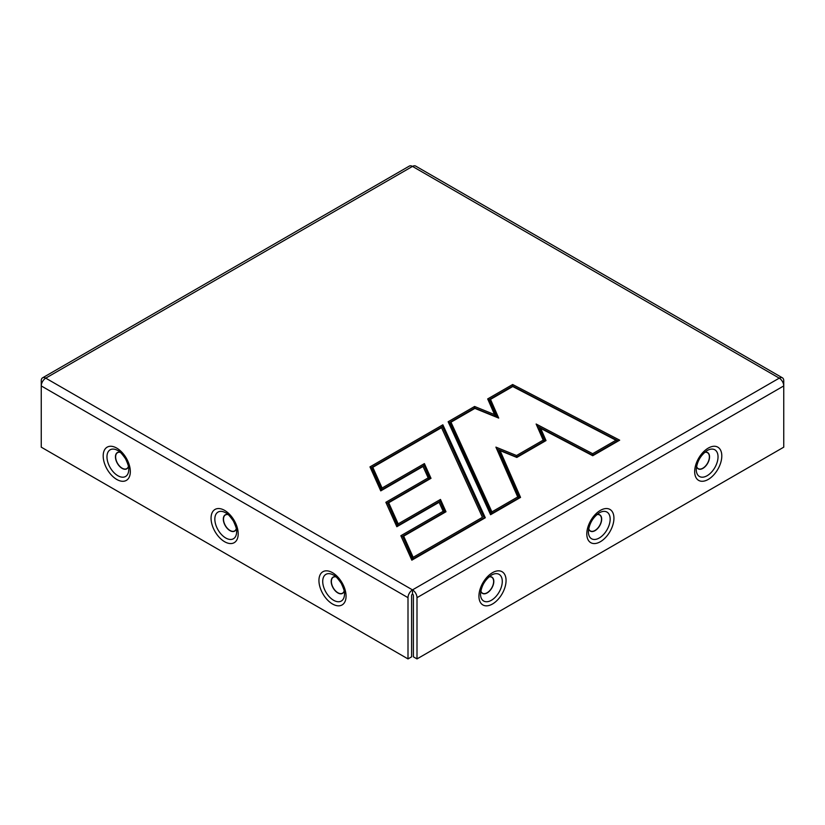 <?xml version="1.0" encoding="UTF-8"?>
<svg xmlns="http://www.w3.org/2000/svg" width="825" height="825" viewBox="0 0 825 825"><rect width="100%" height="100%" fill="white"/><g stroke="black" fill="none" stroke-linecap="round" stroke-linejoin="round"><path stroke-width="1.24" d="M619.678 440.179L592.742 455.73L540.674 428.381L546.016 440.581L516.821 457.442L500.063 450.615L520.544 497.413L490.576 514.707L448.14 421.75L474.602 406.478L494.546 414.604L487.688 398.918L512.655 384.512L619.678 440.179M485.296 517.76L411.83 560.175L400.857 535.724L443.169 511.304L439.127 502.301L396.825 526.721L385.863 502.301L428.175 477.881L423.05 466.455L380.748 490.885L369.982 466.878L442.86 424.803L485.296 517.76M412.5 594.041L412.5 589.885L45.746 378.149A6.353 3.671 -120 0 0 42.57 377.829A6.353 3.671 -120 0 0 41.25 380.738L41.25 385.925A6.353 3.671 -60 0 1 45.746 378.149L412.5 166.403A6.353 3.671 -60 0 1 415.676 166.083L782.43 377.829A6.353 3.671 -60 0 1 783.75 380.738L783.75 447.171L416.996 658.917L413.397 656.834L413.397 595.598A1.268 0.732 -120 0 0 412.5 594.041A1.268 0.732 -60 0 0 411.603 595.598L411.603 656.834L408.004 658.917L41.25 447.171L41.25 385.925L408.004 597.671A6.353 3.671 -60 0 1 412.5 589.885A6.353 3.671 -120 0 1 416.996 597.671L416.996 658.917M408.004 597.671L408.004 658.917M495.907 447.129L517.729 496.959L491.906 511.871L450.976 422.194L474.88 408.396L498.702 418.079L490.504 399.372L512.748 386.533L615.986 440.23L592.659 453.698L536.137 424.019L543.201 440.137L516.543 455.524L495.907 447.129L496.949 449.037L516.615 457.04L543.902 441.282L537.271 426.143L592.68 455.245L616.914 441.251L615.986 440.23M441.53 427.649L482.46 517.316L413.17 557.318L403.683 536.167L445.995 511.748L440.468 499.445L398.166 523.865L388.688 502.745L431.001 478.325L424.401 463.598L382.088 488.029L372.807 467.321L441.53 427.649L482.46 517.316M398.166 523.865L397.825 525.618L387.987 503.673L388.688 502.745M450.976 422.194L450.264 423.122L491.576 513.614L491.906 511.871M491.576 513.614L518.43 498.114L496.949 449.037M517.729 496.959L518.43 498.114M385.863 502.301L396.969 526.639M618.286 440.983L512.676 386.048L488.39 400.073L495.588 416.512L474.674 407.993L448.852 422.905L490.72 514.625M448.852 422.905L448.14 421.75M519.657 497.918L499.022 450.78L500.063 450.615M474.674 407.993L474.602 406.478M495.588 416.512L494.546 414.604M516.543 455.524L516.615 457.04M488.39 400.073L487.688 398.918M545.129 441.097L539.54 428.33L540.674 428.381M543.201 440.137L543.902 441.282M490.504 399.372L489.802 400.3L497.351 417.532M512.676 386.048L512.655 384.512M536.137 424.019L537.271 426.143M592.659 453.698L592.68 455.245M484.399 518.275L442.53 426.556L442.86 424.803M442.53 426.556L370.683 468.033L369.982 466.878M403.683 536.167L402.982 537.096L412.84 559.072L413.17 557.318M412.84 559.072L483.172 518.471M400.857 535.724L411.974 560.092M370.683 468.033L380.892 490.793M372.807 467.321L372.096 468.249L381.758 489.782L424.06 465.352L424.401 463.598M443.169 511.304L443.871 512.449L401.569 536.879M423.05 466.455L428.876 479.026L386.574 503.456M382.088 488.029L381.758 489.782M439.127 502.301L443.871 512.449M428.175 477.881L428.876 479.026M397.825 525.618L440.137 501.198L440.468 499.445M440.137 501.198L445.098 512.263M424.06 465.352L430.103 478.84M782.43 377.829A6.353 3.671 -60 0 0 779.254 378.149A6.353 3.671 60 0 1 783.75 385.925L416.996 597.671M42.57 377.829L409.324 166.083A6.353 3.671 60 0 1 412.5 166.403L779.254 378.149L412.5 589.885M491.401 600.27A15.397 8.889 120 0 0 502.281 581.408A15.397 8.889 120 0 0 491.401 575.118L491.401 575.118C484.925 579.769 481.295 586.049 480.511 593.979A15.397 8.889 120 0 0 491.401 600.27M492.504 603.993A19.171 11.065 -60 0 1 480.758 587.287A19.171 11.065 -60 0 1 504.24 573.726A19.171 11.065 -60 0 1 492.504 603.993M488.885 576.943A9.23 5.332 -60 0 1 493.577 582.522A9.23 5.332 -60 0 1 487.111 592.752A9.23 5.332 -60 0 1 480.831 590.896M489.06 576.788A9.405 5.435 -60 0 1 493.742 582.553A9.405 5.435 -60 0 1 487.162 592.928A9.405 5.435 -60 0 1 480.789 591.123M707.138 475.716A15.397 8.889 120 0 0 718.028 456.854A15.397 8.889 120 0 0 707.138 450.563L707.138 450.563C700.662 455.214 697.032 461.495 696.248 469.425A15.397 8.889 120 0 0 707.138 475.716M708.242 479.428A19.171 11.065 -60 0 1 696.496 462.732A19.171 11.065 -60 0 1 719.988 449.171A19.171 11.065 -60 0 1 708.242 479.428M704.622 452.389A9.23 5.332 -60 0 1 709.314 457.968A9.23 5.332 -60 0 1 702.848 468.198A9.23 5.332 -60 0 1 696.568 466.342M704.798 452.234A9.405 5.435 -60 0 1 709.479 457.999A9.405 5.435 -60 0 1 702.9 468.373A9.405 5.435 -60 0 1 696.527 466.568M599.27 537.993A15.397 8.889 120 0 0 610.16 519.131A15.397 8.889 120 0 0 599.27 512.841L599.27 512.841C592.793 517.492 589.163 523.772 588.38 531.702A15.397 8.889 120 0 0 599.27 537.993M600.373 541.716A19.171 11.065 -60 0 1 588.627 525.009A19.171 11.065 -60 0 1 612.119 511.448A19.171 11.065 -60 0 1 600.373 541.716M596.753 514.666A9.23 5.332 -60 0 1 601.446 520.245A9.23 5.332 -60 0 1 594.98 530.475A9.23 5.332 -60 0 1 588.699 528.619M596.929 514.511A9.405 5.435 -60 0 1 601.611 520.276A9.405 5.435 -60 0 1 595.031 530.65A9.405 5.435 -60 0 1 588.658 528.846M333.599 575.118A15.397 8.889 -120 0 0 322.719 581.408A15.397 8.889 -120 0 0 333.599 600.27A15.397 8.889 -120 0 0 344.489 593.979C344.943 592.474 343.86 588.916 341.251 583.306C337.652 578.181 335.105 575.448 333.599 575.118M332.496 572.674A19.171 11.065 60 0 1 344.242 602.941A19.171 11.065 60 0 1 320.76 589.38A19.171 11.065 60 0 1 332.496 572.674M344.169 590.896A9.23 5.332 60 0 1 333.279 587.885A9.23 5.332 60 0 1 336.115 576.943M344.211 591.123A9.405 5.435 60 0 1 333.135 587.967A9.405 5.435 60 0 1 335.94 576.788M117.862 450.563A15.397 8.889 -120 0 0 106.972 456.854A15.397 8.889 -120 0 0 117.862 475.716A15.397 8.889 -120 0 0 128.752 469.425C129.205 467.909 128.123 464.351 125.513 458.752C121.914 453.626 119.367 450.893 117.862 450.563M116.758 448.119A19.171 11.065 60 0 1 128.504 478.387A19.171 11.065 60 0 1 105.012 464.826A19.171 11.065 60 0 1 116.758 448.119M128.432 466.342A9.23 5.332 60 0 1 117.542 463.33A9.23 5.332 60 0 1 120.378 452.389M128.473 466.568A9.405 5.435 60 0 1 117.398 463.413A9.405 5.435 60 0 1 120.203 452.234M225.73 512.841A15.397 8.889 -120 0 0 214.84 519.131A15.397 8.889 -120 0 0 225.73 537.993A15.397 8.889 -120 0 0 236.62 531.702C237.074 530.186 235.991 526.639 233.382 521.029C229.783 515.903 227.236 513.171 225.73 512.841M224.627 510.397A19.171 11.065 60 0 1 236.373 540.664A19.171 11.065 60 0 1 212.881 527.103A19.171 11.065 60 0 1 224.627 510.397M236.342 528.846A9.405 5.435 60 0 1 225.266 525.69A9.405 5.435 60 0 1 228.071 514.511M236.301 528.619A9.23 5.332 60 0 1 225.411 525.607A9.23 5.332 60 0 1 228.247 514.666"/></g></svg>
